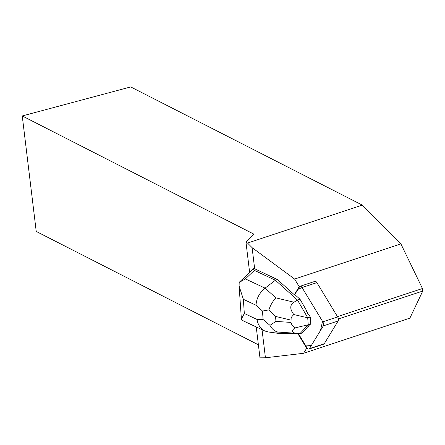 <?xml version="1.0" encoding="UTF-8"?>
<svg xmlns="http://www.w3.org/2000/svg" width="445" height="445" viewBox="0 0 445 445"><rect width="100%" height="100%" fill="white"/><g stroke="black" fill="none" stroke-linecap="round" stroke-linejoin="round"><path stroke-width="0.67" d="M300.102 286.274L314.938 281.368A3.048 1.585 71.7 0 1 316.89 282.636L337.644 316.907A3.048 1.585 71.7 0 1 338.139 320.978L324.277 343.701A3.048 1.585 71.7 0 1 323.749 344.146L308.913 349.052A3.048 1.585 -108.3 0 0 309.442 348.607L323.298 325.885A3.048 1.585 -108.3 0 0 322.809 321.813L302.049 287.548A3.048 1.585 -108.3 0 0 300.102 286.274A3.048 1.585 -108.3 0 0 299.58 286.719L294.785 294.573L294.317 294.729L277.419 279.571L254.012 268.452L253.667 269.598L254.39 270.382L245.379 278.904L265.064 288.143C259.457 292.771 256.442 298.467 256.009 305.231L243.343 299.285L239.099 286.057L239.182 282.425L239.516 282.002L253.478 268.797M316.89 282.636L302.049 287.548L322.547 321.385L320.461 330.54L311.333 345.498L305.292 345.02L298.462 333.739L306.967 347.779A3.048 1.585 -108.3 0 0 308.913 349.052M253.517 268.763L254.012 268.452M254.679 268.897L252.104 247.654L294.607 279.054L400.906 243.899L422.444 288.521L422.75 291.063L409.889 318.13L303.585 353.286L265.431 357.786L259.969 357.836L256.231 326.947M247.537 243.059L245.979 242.269L253.717 234.053L22.25 115.945L130.713 86.925L362.313 205.106L247.537 243.059L252.104 247.654M245.979 242.269L249.634 272.435M265.431 357.786L262.033 329.667M303.585 353.286L306.683 348.213A3.048 1.585 71.7 0 1 306.499 347.934L297.894 333.733M294.317 294.729L299.112 286.875A3.048 1.585 71.7 0 1 299.24 286.702L294.607 279.054M254.39 270.382L275.394 280.239L297.505 300.069L299.997 299.246L306.844 311.088L306.377 311.244A9.907 5.151 71.7 0 1 308.329 314.621L308.797 314.465L310.254 316.99L310.738 323.954L309.069 325.39A9.907 5.151 71.7 0 1 307.473 327.097L302.322 332.938L299.83 333.761L279.071 333.466L268.09 331.948L264.808 330.974C260.564 328.81 257.961 324.961 256.993 319.427L263.084 319.51L262.5 311.049L268.897 309.898L275.589 316.428L275.933 321.407L269.959 325.339C272.045 329.211 274.815 331.458 278.275 332.092L268.09 331.948M307.473 327.097L309.069 325.39M308.329 314.621L306.377 311.244M400.906 243.899L362.313 205.106M337.471 316.623L422.444 288.521M299.702 286.547L299.24 286.702M422.75 291.063L338.384 318.959M307.15 348.057L306.683 348.213M22.25 115.945L36.229 231.439L258.389 344.803M239.182 282.425L245.379 278.904M268.897 309.898C270.393 305.27 272.729 301.259 275.911 297.872L265.064 288.143L275.394 280.239L277.419 279.571M299.997 299.246L294.785 294.573L297.955 289.378L302.055 287.553M296.125 333.288L299.83 333.761L308.246 324.778L294.746 327.965C291.219 330.874 291.681 332.649 296.125 333.288L278.275 332.092M293.978 302.205C289.767 304.925 289.712 309.047 293.817 314.565L307.762 317.813L297.505 300.069L293.978 302.205L275.911 297.872M308.246 324.778L310.738 323.954M307.729 317.847L308.207 324.767M307.762 317.813L310.254 316.99M294.746 327.965L292.059 325.295L291.013 322.419L291.141 318.019L291.992 316.428L293.817 314.565M244.055 321.229L241.78 320.027L241.379 319.059L244.327 313.48L256.993 319.427M269.959 325.339L263.084 319.51M338.139 320.978L323.298 325.885M309.442 348.607L324.277 343.701M322.809 321.813L337.644 316.907M299.112 286.875L299.58 286.719M306.499 347.934L306.967 347.779M262.5 311.049L256.009 305.231M243.343 299.285L244.327 313.48M275.933 321.407L291.013 322.419M290.852 320.089L275.589 316.428M239.115 286.057L241.374 318.759M243.866 321.145L264.808 330.974"/></g></svg>
